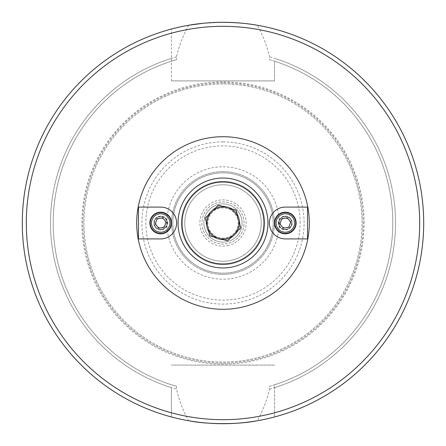 <?xml version="1.0" encoding="UTF-8"?>
<svg xmlns="http://www.w3.org/2000/svg" width="446" height="446" viewBox="0 0 446 446"><rect width="100%" height="100%" fill="white"/><g stroke="black" fill="none" stroke-linecap="round" stroke-linejoin="round"><path stroke-width="0.33" stroke-dasharray="2.23 1.67" d="M307.818 238.917L285.295 238.917A15.917 15.917 0 0 1 269.384 223A15.917 15.917 0 0 1 285.295 207.083L307.818 207.083M280.305 223A4.99 4.99 0 0 0 287.793 227.321A4.99 4.99 0 0 0 287.793 218.679A4.99 4.99 0 0 0 280.305 223A4.99 4.99 0 0 0 287.793 227.321A4.99 4.99 0 0 0 287.793 218.679A4.99 4.99 0 0 0 280.305 223M285.295 238.917A15.917 15.917 0 0 1 269.384 223A15.917 15.917 0 0 1 285.295 207.083A15.917 15.917 0 0 0 269.384 223A15.917 15.917 0 0 0 285.295 238.917L307.517 238.917L307.517 207.083M309.301 223A86.301 86.301 0 0 1 179.85 297.738A86.301 86.301 0 0 1 179.85 148.262A86.301 86.301 0 0 1 309.301 223M165.695 223A4.99 4.99 0 0 0 158.207 218.679A4.99 4.99 0 0 0 158.207 227.321A4.99 4.99 0 0 0 165.695 223A4.99 4.99 0 0 1 158.207 227.321A4.99 4.99 0 0 1 158.207 218.679A4.99 4.99 0 0 1 165.695 223M138.182 207.083L160.705 207.083A15.917 15.917 0 0 1 176.616 223A15.917 15.917 0 0 1 160.705 238.917L138.182 238.917M160.705 207.083A15.917 15.917 0 0 1 176.616 223A15.917 15.917 0 0 1 160.705 238.917A15.917 15.917 0 0 0 176.616 223A15.917 15.917 0 0 0 160.705 207.083L138.483 207.083L138.483 238.917M239.825 223A16.825 16.825 0 0 0 223 206.175A16.825 16.825 0 0 0 206.175 223A16.825 16.825 0 0 0 223 239.825A16.825 16.825 0 0 0 239.825 223A16.825 16.825 0 0 1 214.587 237.567A16.825 16.825 0 0 1 214.587 208.433A16.825 16.825 0 0 1 239.825 223M181.349 223A41.651 41.651 0 0 1 243.823 186.93A41.651 41.651 0 0 1 243.823 259.07A41.651 41.651 0 0 1 181.349 223A41.651 41.651 0 0 0 243.823 259.07A41.651 41.651 0 0 0 243.823 186.93A41.651 41.651 0 0 0 181.349 223M261.233 223A38.233 38.233 0 0 0 203.883 189.89A38.233 38.233 0 0 0 203.883 256.11A38.233 38.233 0 0 0 261.233 223A38.233 38.233 0 0 0 203.883 189.89A38.233 38.233 0 0 0 203.883 256.11A38.233 38.233 0 0 0 261.233 223M244.073 223A21.073 21.073 0 0 0 212.463 204.747A21.073 21.073 0 0 0 212.463 241.253A21.073 21.073 0 0 0 244.073 223A21.073 21.073 0 0 0 212.463 204.747A21.073 21.073 0 0 0 212.463 241.253A21.073 21.073 0 0 0 244.073 223M171.42 80.904L171.42 29.04L171.42 80.904L274.58 80.904L171.42 80.904M274.58 80.904L274.58 61.23L269.523 59.703L269.523 56.865C266.987 45.955 262.934 35.418 257.37 25.266A200.7 200.7 0 0 1 257.37 420.734C262.934 410.582 266.987 400.045 269.523 389.135L269.523 386.297L274.58 384.77L274.58 416.96L274.58 384.77A169.792 169.792 0 0 0 274.58 61.23L274.58 80.904M223 22.3L203.22 23.276M188.63 25.266C183.066 35.418 179.013 45.955 176.477 56.865L176.477 59.703L171.42 61.23A169.792 169.792 0 0 0 171.42 384.77L176.477 386.297L176.477 389.135C179.013 400.045 183.066 410.582 188.63 420.734A200.7 200.7 0 0 1 188.63 25.266M176.477 56.865A172.524 172.524 0 0 0 176.477 389.135M176.477 59.703A169.792 169.792 0 0 0 176.477 386.297M171.42 58.365A172.524 172.524 0 0 0 171.42 387.635L171.42 416.96L171.42 387.635M171.42 29.04A200.7 200.7 0 0 0 171.42 416.96A200.7 200.7 0 0 1 171.42 29.04A200.7 200.7 0 0 0 171.42 416.96M274.58 365.096L171.42 365.096L274.58 365.096M269.523 389.135A172.524 172.524 0 0 0 269.523 56.865M223 82.811A140.189 140.189 0 0 0 101.593 293.094A140.189 140.189 0 0 0 344.407 293.094A140.189 140.189 0 0 0 223 82.811M223 83.915A139.085 139.085 0 0 0 102.547 292.543A139.085 139.085 0 0 0 343.453 292.543A139.085 139.085 0 0 0 223 83.915A139.085 139.085 0 0 0 83.915 223A139.085 139.085 0 0 0 223 362.085A139.085 139.085 0 0 0 362.085 223A139.085 139.085 0 0 0 223 83.915A139.085 139.085 0 0 0 83.915 223A139.085 139.085 0 0 0 223 362.085A139.085 139.085 0 0 0 362.085 223A139.085 139.085 0 0 0 223 83.915M274.58 416.96A200.7 200.7 0 0 0 274.58 29.04A200.7 200.7 0 0 1 274.58 416.96M274.58 387.635A172.524 172.524 0 0 0 274.58 58.365M269.523 386.297A169.792 169.792 0 0 0 269.523 59.703M223 171.621A51.379 51.379 0 0 0 178.506 248.69A51.379 51.379 0 0 0 267.494 248.69A51.379 51.379 0 0 0 223 171.621A51.379 51.379 0 0 0 178.506 248.69A51.379 51.379 0 0 0 267.494 248.69A51.379 51.379 0 0 0 223 171.621M223 172.825A50.175 50.175 0 0 0 179.548 248.088A50.175 50.175 0 0 0 266.452 248.088A50.175 50.175 0 0 0 223 172.825A50.175 50.175 0 0 0 172.825 223A50.175 50.175 0 0 0 223 273.175A50.175 50.175 0 0 0 273.175 223A50.175 50.175 0 0 0 223 172.825A50.175 50.175 0 0 0 172.825 223A50.175 50.175 0 0 0 223 273.175A50.175 50.175 0 0 0 273.175 223A50.175 50.175 0 0 0 223 172.825M160.705 233.838A10.838 10.838 0 0 0 170.088 217.581A10.838 10.838 0 0 0 151.317 217.581A10.838 10.838 0 0 0 160.705 233.838M160.705 229.623A6.623 6.623 0 0 0 166.436 219.688A6.623 6.623 0 0 0 154.968 219.688A6.623 6.623 0 0 0 160.705 229.623A6.623 6.623 0 0 0 166.436 219.688A6.623 6.623 0 0 0 154.968 219.688A6.623 6.623 0 0 0 160.705 229.623M161.725 229.289A6.372 6.372 0 0 0 166.994 221.98A6.372 6.372 0 0 0 159.679 216.711A6.372 6.372 0 0 0 154.411 224.02A6.372 6.372 0 0 0 161.725 229.289A6.372 6.372 0 0 1 154.411 224.02A6.372 6.372 0 0 1 159.679 216.711A6.372 6.372 0 0 1 166.994 221.98A6.372 6.372 0 0 1 161.725 229.289M162.377 233.314A10.453 10.453 0 0 1 150.932 219.293A10.453 10.453 0 0 1 168.8 216.394A10.453 10.453 0 0 1 162.377 233.314M159.924 218.211A4.856 4.856 0 0 0 156.942 226.072A4.856 4.856 0 0 0 165.243 224.723A4.856 4.856 0 0 0 159.924 218.211M155.241 223.886L158.743 228.174L164.2 227.287L166.163 222.114L162.667 217.826L157.204 218.713L155.241 223.886M285.295 212.162A10.838 10.838 0 0 0 275.912 228.419A10.838 10.838 0 0 0 294.683 228.419A10.838 10.838 0 0 0 285.295 212.162M285.295 216.377A6.623 6.623 0 0 0 279.564 226.312A6.623 6.623 0 0 0 291.032 226.312A6.623 6.623 0 0 0 285.295 216.377A6.623 6.623 0 0 0 279.564 226.312A6.623 6.623 0 0 0 291.032 226.312A6.623 6.623 0 0 0 285.295 216.377M284.275 216.711A6.372 6.372 0 0 0 279.006 224.02A6.372 6.372 0 0 0 286.321 229.289A6.372 6.372 0 0 0 291.589 221.98A6.372 6.372 0 0 0 284.275 216.711A6.372 6.372 0 0 1 291.589 221.98A6.372 6.372 0 0 1 286.321 229.289A6.372 6.372 0 0 1 279.006 224.02A6.372 6.372 0 0 1 284.275 216.711M283.623 212.686A10.453 10.453 0 0 1 295.068 226.707A10.453 10.453 0 0 1 277.2 229.606A10.453 10.453 0 0 1 283.623 212.686M286.076 227.789A4.856 4.856 0 0 0 289.058 219.928A4.856 4.856 0 0 0 280.757 221.277A4.856 4.856 0 0 0 286.076 227.789M290.759 222.114L287.257 217.826L281.8 218.713L279.837 223.886L283.333 228.174L288.796 227.287L290.759 222.114M211.844 211.627A15.928 15.928 0 0 0 211.627 234.156A15.928 15.928 0 0 0 234.156 234.373L227.594 240.812L209.871 235.884L205.277 218.072L218.406 205.188L236.129 210.116L238.426 219.019A15.928 15.928 0 0 0 219.019 207.574M238.426 219.019L240.723 227.928L234.156 234.373M237.623 219.231A15.103 15.103 0 0 0 212.424 212.218A15.103 15.103 0 0 0 218.953 237.551A15.103 15.103 0 0 0 237.623 219.231M241.509 218.228A19.117 19.117 0 0 1 227.772 241.509A19.117 19.117 0 0 1 204.491 227.772A19.117 19.117 0 0 1 218.228 204.491A19.117 19.117 0 0 1 241.509 218.228M204.491 227.772A19.117 19.117 0 0 0 227.772 241.509A19.117 19.117 0 0 0 241.509 218.228A19.117 19.117 0 0 0 218.228 204.491A19.117 19.117 0 0 0 204.491 227.772A19.117 19.117 0 0 0 227.772 241.509A19.117 19.117 0 0 0 241.509 218.228A19.117 19.117 0 0 0 218.228 204.491A19.117 19.117 0 0 0 204.491 227.772M234.228 266.535A44.957 44.957 0 0 1 179.465 234.228A44.957 44.957 0 0 1 211.772 179.465A44.957 44.957 0 0 1 266.535 211.772A44.957 44.957 0 0 1 234.228 266.535M171.42 33.199A196.686 196.686 0 0 0 171.42 412.801M223 141.9A81.1 81.1 0 0 0 141.9 223A81.1 81.1 0 0 0 223 304.1A81.1 81.1 0 0 0 304.1 223A81.1 81.1 0 0 0 223 141.9M300.125 223A77.125 77.125 0 0 0 184.438 156.206A77.125 77.125 0 0 0 184.438 289.794A77.125 77.125 0 0 0 300.125 223M364.092 223A141.092 141.092 0 0 0 152.454 100.813A141.092 141.092 0 0 0 152.454 345.187A141.092 141.092 0 0 0 364.092 223M274.58 412.801A196.686 196.686 0 0 0 274.58 33.199M279.196 223A56.196 56.196 0 0 0 194.902 174.33A56.196 56.196 0 0 0 194.902 271.67A56.196 56.196 0 0 0 279.196 223M167.495 221.896A6.88 6.88 0 0 1 158.263 229.434A6.88 6.88 0 0 1 156.351 217.67A6.88 6.88 0 0 1 167.495 221.896M278.505 224.104A6.88 6.88 0 0 1 287.737 216.566A6.88 6.88 0 0 1 289.649 228.33A6.88 6.88 0 0 1 278.505 224.104M228.776 245.4A23.131 23.131 0 0 1 200.717 216.801A23.131 23.131 0 0 1 239.508 206.799A23.131 23.131 0 0 1 228.776 245.4M233.225 262.644A40.943 40.943 0 0 0 252.224 194.322A40.943 40.943 0 0 0 183.551 212.028A40.943 40.943 0 0 0 233.225 262.644"/><path stroke-width="0.67" d="M307.517 207.083L307.818 207.083A86.301 86.301 0 0 1 307.818 238.917L285.295 238.917L307.517 238.917L307.517 207.083L285.295 207.083A15.917 15.917 0 0 0 269.384 223A15.917 15.917 0 0 0 285.295 238.917M138.182 238.917A86.301 86.301 0 0 1 138.182 207.083L160.705 207.083L138.483 207.083L138.483 238.917L138.182 238.917A86.301 86.301 0 0 0 307.818 238.917M307.818 207.083A86.301 86.301 0 0 0 138.182 207.083M257.37 25.266C247.463 23.437 236.006 22.445 223 22.3A200.7 200.7 0 0 0 22.3 223A200.7 200.7 0 0 0 223 423.7A200.7 200.7 0 0 0 423.7 223A200.7 200.7 0 0 0 223 22.3A200.7 200.7 0 0 0 22.3 223A200.7 200.7 0 0 0 223 423.7A200.7 200.7 0 0 0 423.7 223A200.7 200.7 0 0 0 223 22.3M203.22 23.276L188.63 25.266M188.63 420.734C207.362 424.581 238.638 424.581 257.37 420.734M160.705 233.838A10.838 10.838 0 0 1 151.317 217.581A10.838 10.838 0 0 1 170.088 217.581A10.838 10.838 0 0 1 160.705 233.838M138.483 238.917L160.705 238.917A15.917 15.917 0 0 0 176.616 223A15.917 15.917 0 0 0 160.705 207.083M171.019 221.322A10.453 10.453 0 0 0 159.027 212.686A10.453 10.453 0 0 0 150.386 224.678A10.453 10.453 0 0 0 162.377 233.314A10.453 10.453 0 0 0 171.019 221.322M157.204 218.713L162.667 217.826L166.163 222.114L164.2 227.287L158.743 228.174L155.241 223.886L157.204 218.713M285.295 212.162A10.838 10.838 0 0 1 294.683 228.419A10.838 10.838 0 0 1 275.912 228.419A10.838 10.838 0 0 1 285.295 212.162M274.981 224.678A10.453 10.453 0 0 0 286.973 233.314A10.453 10.453 0 0 0 295.614 221.322A10.453 10.453 0 0 0 283.623 212.686A10.453 10.453 0 0 0 274.981 224.678M288.796 227.287L283.333 228.174L279.837 223.886L281.8 218.713L287.257 217.826L290.759 222.114L288.796 227.287M219.019 207.574A15.928 15.928 0 0 0 211.844 211.627A15.928 15.928 0 0 1 238.426 219.019A15.928 15.928 0 0 1 234.156 234.373A15.928 15.928 0 0 0 238.426 219.019M234.156 234.373A15.928 15.928 0 0 1 207.574 226.981A15.928 15.928 0 0 1 211.844 211.627M236.129 210.116L240.723 227.928L227.594 240.812L209.871 235.884L205.277 218.072L218.406 205.188L236.129 210.116M234.228 266.535A44.957 44.957 0 0 0 266.535 211.772A44.957 44.957 0 0 0 211.772 179.465A44.957 44.957 0 0 0 179.465 234.228A44.957 44.957 0 0 0 234.228 266.535A44.957 44.957 0 0 0 266.535 211.772A44.957 44.957 0 0 0 211.772 179.465A44.957 44.957 0 0 0 179.465 234.228A44.957 44.957 0 0 0 234.228 266.535M419.686 223A196.686 196.686 0 0 0 124.657 52.667A196.686 196.686 0 0 0 124.657 393.333A196.686 196.686 0 0 0 419.686 223M169.809 221.523A9.227 9.227 0 0 1 157.432 231.625A9.227 9.227 0 0 1 154.868 215.853A9.227 9.227 0 0 1 169.809 221.523M276.191 224.477A9.227 9.227 0 0 1 288.568 214.375A9.227 9.227 0 0 1 291.132 230.147A9.227 9.227 0 0 1 276.191 224.477M233.225 262.644A40.943 40.943 0 0 1 183.551 212.028A40.943 40.943 0 0 1 252.224 194.322A40.943 40.943 0 0 1 233.225 262.644"/></g></svg>
